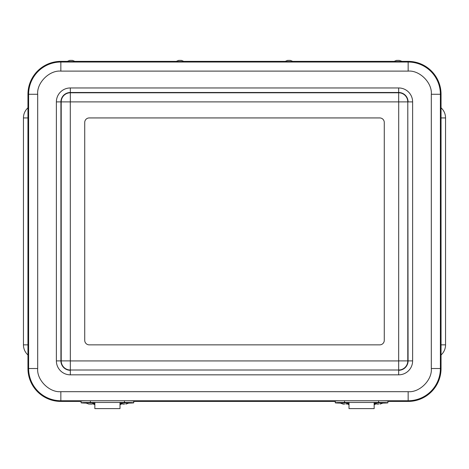 <?xml version="1.0" encoding="UTF-8"?>
<svg xmlns="http://www.w3.org/2000/svg" width="469" height="469" viewBox="0 0 469 469"><rect width="100%" height="100%" fill="white"/><g stroke="black" fill="none" stroke-linecap="round" stroke-linejoin="round"><path stroke-width="0.7" d="M441.048 117.93L445.55 117.93A13.619 13.619 0 0 0 441.048 107.811A13.619 13.619 0 0 1 445.55 117.93L445.55 344.862A13.619 13.619 0 0 1 441.048 354.98A13.619 13.619 0 0 0 445.55 344.862L441.048 344.862M27.952 344.862L23.45 344.862A13.619 13.619 0 0 0 27.952 354.98A13.619 13.619 0 0 1 23.45 344.862L23.45 117.93A13.619 13.619 0 0 1 27.952 107.811A13.619 13.619 0 0 0 23.45 117.93L27.952 117.93M387.91 401.417L408.153 401.417A32.894 32.894 0 0 0 441.048 368.517L441.048 94.275A32.894 32.894 0 0 0 408.153 61.375L402.056 61.375M66.944 61.375L60.847 61.375A32.894 32.894 0 0 0 27.952 94.275L27.952 368.517A32.894 32.894 0 0 0 60.847 401.417L81.09 401.417M133.741 401.417L335.259 401.417M393.731 61.375L293.125 61.375M284.806 61.375L184.194 61.375M175.875 61.375L75.269 61.375M89.262 117.93L379.738 117.93A4.538 4.538 0 0 1 384.275 122.468L384.275 340.324A4.538 4.538 0 0 1 379.738 344.862L89.262 344.862A4.538 4.538 0 0 1 84.725 340.324L84.725 122.468A4.538 4.538 0 0 1 89.262 117.93L379.738 117.93A4.538 4.538 0 0 1 384.275 122.468L384.275 340.324A4.538 4.538 0 0 1 379.738 344.862L89.262 344.862A4.538 4.538 0 0 1 84.725 340.324L84.725 122.468A4.538 4.538 0 0 1 89.262 117.93M70.291 101.896L398.709 101.896L398.673 360.931L70.327 360.931L70.291 101.896L61.21 101.896L61.21 360.896L70.291 360.896M402.402 61.679L393.356 61.697L396.522 60.39L399.266 60.39L396.522 60.395M399.266 60.39L402.431 61.515L393.356 61.515M290.34 60.39L293.506 61.697L288.963 61.855L284.425 61.697L287.591 60.39L290.34 60.39L287.591 60.39M293.506 61.515L284.425 61.515M181.409 60.39L184.575 61.697L180.037 61.855L175.494 61.697L178.66 60.39L181.409 60.39L178.66 60.39M184.575 61.515L175.494 61.515M72.478 60.39L75.644 61.697L71.106 61.855L66.569 61.697L69.734 60.39L72.478 60.39L69.734 60.39M75.644 61.515L66.569 61.515M374.162 404.794L376.22 403.721M349.006 404.794L346.943 403.721M349.006 403.129L349.006 408.61L374.162 408.61L374.162 403.129M119.994 404.794L122.057 403.721M94.838 404.794L92.78 403.721M94.838 403.129L94.838 408.61L119.994 408.61L119.994 403.129M86.126 403.094A9.298 0.322 0 0 1 81.09 402.807L81.09 401.101A9.298 0.322 0 0 1 90.388 400.772L124.443 400.772A9.298 0.322 0 0 1 133.741 401.101L133.741 402.807A9.298 0.322 0 0 1 128.705 403.094M81.09 402.807A9.298 0.322 0 0 1 90.388 402.478L124.443 402.478A9.298 0.322 0 0 1 133.741 402.807M92.422 403.879L94.838 403.991M119.994 403.926L122.415 403.926L119.994 403.991M92.422 403.926L94.838 403.926M340.295 403.094A9.298 0.322 0 0 1 335.259 402.807L335.259 401.101A9.298 0.322 0 0 1 344.557 400.772L378.612 400.772A9.298 0.322 0 0 1 387.91 401.101L387.91 402.807A9.298 0.322 0 0 1 382.874 403.094M335.259 402.807A9.298 0.322 0 0 1 344.557 402.478L378.612 402.478A9.298 0.322 0 0 1 387.91 402.807M346.585 403.879L349.006 403.991M374.162 403.926L376.578 403.926L374.162 403.991M346.585 403.926L349.006 403.926M85.85 402.807L94.926 402.988L85.85 402.807M89.614 404.073L91.76 404.114L89.614 404.073M124.279 402.648L128.987 402.988L119.906 402.988L124.279 402.648M124.496 404.161L123.071 404.114L124.496 404.161M344.398 402.648L349.094 402.988L340.013 402.988L344.398 402.648M344.604 404.161L343.179 404.114L344.604 404.161M378.454 402.648L383.15 402.988L374.074 402.988L378.454 402.648M378.659 404.161L377.24 404.114L378.659 404.161M408.153 61.375L408.153 62.037A32.232 32.232 0 0 1 440.385 94.275L441.048 94.275M431.31 94.275L431.31 368.517L440.385 368.517A32.232 32.232 0 0 1 408.153 400.749L60.847 400.749A32.232 32.232 0 0 1 28.615 368.517L28.615 94.275A32.232 32.232 0 0 1 60.847 62.037L408.153 62.037L408.153 71.112C419.608 70.074 432.348 82.814 431.31 94.275L440.385 94.275L440.385 368.517L441.048 368.517M431.31 368.517C432.348 379.978 419.608 392.717 408.153 391.679L408.153 401.417M408.153 391.679L60.847 391.679L60.847 401.417M60.847 391.679C49.392 392.717 36.652 379.978 37.69 368.517L27.952 368.517M37.69 368.517L37.69 94.275L27.952 94.275M37.69 94.275C36.652 82.814 49.392 70.074 60.847 71.112L60.847 61.375M60.847 71.112L408.153 71.112M70.327 87.955L398.673 87.955A13.941 13.941 0 0 1 412.62 101.896L412.62 360.896A13.941 13.941 0 0 1 398.673 374.837L70.327 374.837A13.941 13.941 0 0 1 56.38 360.896L56.38 101.896A13.941 13.941 0 0 1 70.327 87.955L70.327 101.861M398.673 101.861L398.673 92.786L70.327 92.786A9.116 9.116 0 0 0 61.21 101.896L60.923 101.896A9.403 9.403 0 0 1 70.327 92.493L398.673 92.493A9.403 9.403 0 0 1 408.077 101.896L412.62 101.896M398.709 360.896L407.79 360.896L407.79 101.896L398.709 101.896M70.327 360.931L70.327 370.006L398.673 370.006L398.673 360.931M398.673 87.955L398.673 92.786A9.116 9.116 0 0 1 407.79 101.896L408.077 360.896A9.403 9.403 0 0 1 398.673 370.299L398.673 374.837M56.38 101.896L60.923 101.896L60.923 360.896L56.38 360.896M70.327 374.837L70.327 370.299A9.403 9.403 0 0 1 60.923 360.896L61.21 360.896A9.116 9.116 0 0 0 70.327 370.006L398.673 370.006A9.116 9.116 0 0 0 407.79 360.896L412.62 360.896M90.388 400.772L90.388 402.478M124.443 402.478L124.443 400.772M344.557 400.772L344.557 402.478M378.612 402.478L378.612 400.772M362.625 408.61L360.544 408.61M108.456 408.61L106.375 408.61M91.76 404.114L94.902 403M89.016 404.114L85.868 403M125.821 404.114L128.963 403M123.071 404.114L119.929 403M345.929 404.114L349.071 403M343.179 404.114L340.037 403M379.984 404.114L383.132 403M377.24 404.114L374.098 403"/></g></svg>
